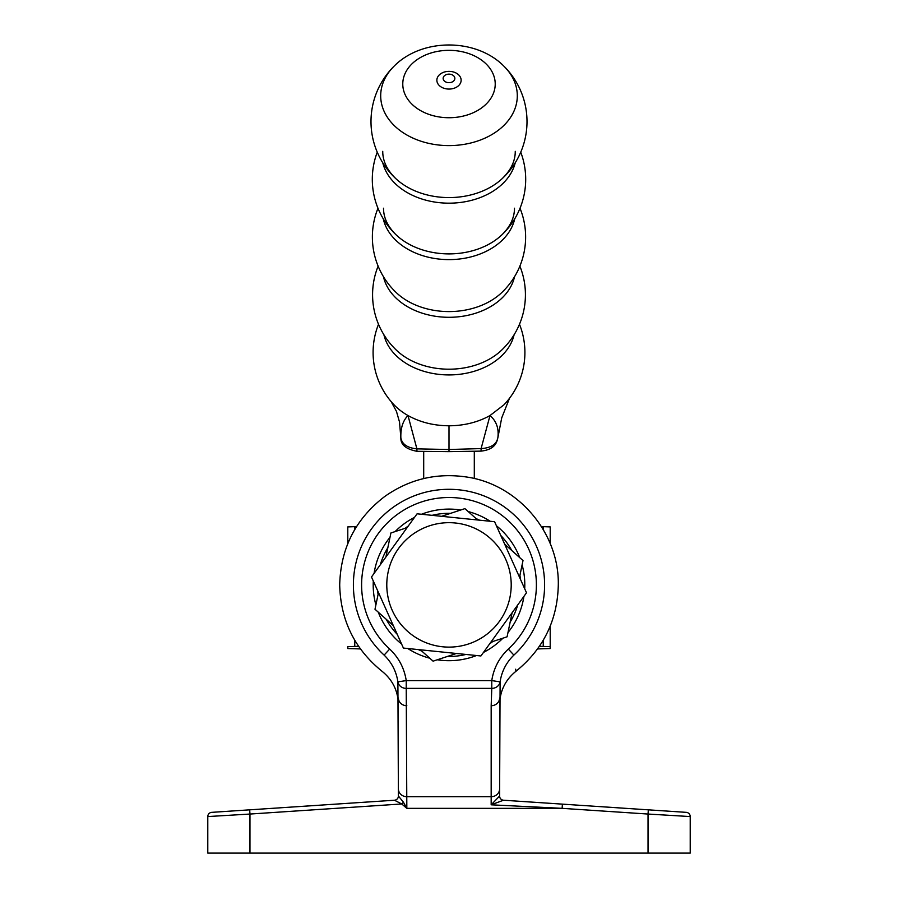 <?xml version="1.0" encoding="UTF-8"?>
<svg xmlns="http://www.w3.org/2000/svg" width="898" height="898" viewBox="0 0 898 898"><rect width="100%" height="100%" fill="white"/><g stroke="black" fill="none" stroke-linecap="round" stroke-linejoin="round"><path stroke-width="1.35" d="M522.108 564.864A75.802 75.802 0 0 1 524.701 588.774M523.927 596.373A75.802 75.802 0 0 1 507.999 632.495M502.902 638.186A75.802 75.802 0 0 1 483.494 652.397M476.524 655.518A75.802 75.802 0 0 1 437.281 659.783M429.794 658.223A75.802 75.802 0 0 1 407.793 648.513M401.597 644.046A75.802 75.802 0 0 1 378.283 612.189M375.892 604.926A75.802 75.802 0 0 1 373.299 581.017M377.654 590.716A71.582 71.582 0 0 0 378.069 594.521M386.207 619.272A71.582 71.582 0 0 0 397.242 634.347M418.367 649.591A71.582 71.582 0 0 0 421.869 651.14M447.384 656.46A71.582 71.582 0 0 0 465.95 654.44M489.713 643.776A71.582 71.582 0 0 0 492.8 641.509M510.165 622.078A71.582 71.582 0 0 0 517.708 604.994M508.313 649.063A87.375 87.375 0 0 0 449 497.514A87.375 87.375 0 0 0 389.687 649.063C398.791 657.684 404.302 668.202 406.233 680.605L491.767 680.605C493.698 668.202 499.209 657.684 508.313 649.063L513.892 655.091C516.664 676.71 516.664 676.71 513.892 655.091C506.292 662.466 501.701 671.378 500.107 681.851L499.602 796.021L499.602 697.971A8.43 7.768 180 0 1 491.172 705.727L491.767 688.373L406.233 688.373L406.828 808.346L401.743 803.968L394.458 800.23L220.852 811.747L249.678 809.839L249.958 814.048L207.786 816.563L207.786 853.1L648.042 853.1L648.042 814.048L562.126 808.346L491.172 804.81L499.602 796.021A4.221 4.221 0 0 0 503.542 800.23L686.274 812.353A4.221 4.221 0 0 1 690.214 816.563L690.214 853.1L648.042 853.1M562.406 804.137L562.126 808.346L406.828 808.346L403.438 802.195L398.398 796.021L397.893 681.851C396.299 671.378 391.708 662.466 384.108 655.091C381.336 676.71 381.336 676.71 384.108 655.091A95.592 95.592 0 0 1 449 489.298A95.592 95.592 0 0 1 513.892 655.091M398.398 704.627C398.083 690.989 392.639 679.876 382.054 671.289C354.609 649.018 340.499 620.226 339.702 584.89C340.611 548.229 355.63 518.752 384.759 496.471C409.286 479.195 436.394 472.685 466.096 476.939C517.832 484.078 559.342 532.682 558.298 584.89C557.501 620.226 543.391 649.018 515.946 671.289L515.699 669.201M520.346 579.075A71.582 71.582 0 0 0 519.931 575.27M511.793 550.519A71.582 71.582 0 0 0 500.758 535.444M479.633 520.189A71.582 71.582 0 0 0 476.131 518.651M450.616 513.33A71.582 71.582 0 0 0 432.05 515.34M408.287 526.015A71.582 71.582 0 0 0 405.2 528.282M387.835 547.701A71.582 71.582 0 0 0 380.292 564.797M374.073 573.418A75.802 75.802 0 0 1 390.001 537.296M395.098 531.605A75.802 75.802 0 0 1 414.506 517.394M421.476 514.262A75.802 75.802 0 0 1 460.719 510.008M468.206 511.568A75.802 75.802 0 0 1 490.207 521.278M496.403 525.745A75.802 75.802 0 0 1 519.717 557.602M406.828 705.727A8.43 7.768 0 0 1 398.398 697.971L398.398 789.005M491.767 680.605L500.107 681.851A8.43 7.768 -177.3 0 1 491.767 688.373L491.767 680.605M389.687 649.063L384.108 655.091M397.893 681.851L406.233 680.605L406.233 688.373A8.43 7.768 -2.7 0 1 397.893 681.851M686.274 812.353A4.221 4.221 0 0 1 690.214 816.563L648.042 814.048L648.322 809.839M546.253 803.059L503.497 800.219L491.172 804.81L491.172 705.727M351.747 803.059L394.458 800.23A4.221 4.221 0 0 0 398.398 796.021M211.726 812.353A4.221 4.221 0 0 0 207.786 816.563A4.221 4.221 0 0 1 211.726 812.353L249.678 809.839M503.542 800.23L503.542 800.23A4.221 4.209 93.8 0 1 499.591 795.909M398.398 795.976A4.221 4.221 -93.8 0 1 394.458 800.23M403.438 802.195L401.743 803.968L249.958 814.048L249.958 853.1M423.699 451.436L423.699 478.567M474.301 451.324L474.301 478.567M504.665 544.154L523.006 560.543L519.527 577.234M441.558 516.316L464.917 508.627L477.635 519.987M385.882 557.052L390.911 532.974L407.108 527.654M393.335 625.637L374.994 609.248L378.473 592.557M456.442 653.475L433.083 661.164L420.365 649.804M512.118 612.739L507.089 636.805L490.892 642.137M510.221 573.833A62.22 62.22 0 0 0 437.932 523.669A62.22 62.22 0 0 0 387.779 595.958A62.22 62.22 0 0 0 460.068 646.122A62.22 62.22 0 0 0 510.221 573.833M494.596 521.716L526.509 592.792L480.913 655.967L403.404 648.064L371.491 576.987L417.087 513.813L494.596 521.716M378.125 266.145A76.42 76.42 0 0 0 397.185 350.905L397.185 350.905A66.048 48.155 -0 0 0 449 369.201A66.048 48.155 -0 0 0 500.815 350.905L500.815 350.905A76.42 76.42 0 0 0 519.875 266.145M377.979 208.257A76.622 76.622 0 0 0 396.467 292.793L396.467 292.793A66.441 48.447 -0 0 0 449 311.584A66.441 48.447 -0 0 0 501.533 292.793L501.533 292.793A76.622 76.622 0 0 0 520.021 208.257M377.261 152.177A76.7 76.7 0 0 0 396.186 234.917L396.186 234.917A66.587 48.548 -0 0 0 449 253.898A66.587 48.548 -0 0 0 501.814 234.917L501.814 234.917C510.266 226.61 514.487 217.709 514.475 208.213M393.728 66.542C421.611 37.795 476.389 37.795 504.272 66.542L504.272 66.542A68.304 49.805 -0 0 1 517.304 95.805A68.304 49.805 -0 0 1 449 145.599A68.304 49.805 -0 0 1 380.696 95.805A68.304 49.805 -0 0 1 393.728 66.542L393.728 66.542A77.991 77.991 0 0 0 396.13 178.927L396.13 178.927A67.406 49.143 -0 0 0 449 197.582A67.406 49.143 -0 0 0 501.87 178.927L501.87 178.927C510.805 170.384 515.272 161.191 515.261 151.335M449 82.672A5.848 4.266 -0 0 0 454.848 78.395A5.848 4.266 -0 0 0 449 74.13A5.848 4.266 -0 0 0 443.152 78.395A5.848 4.266 -0 0 0 449 82.672M402.775 84.03A46.225 33.697 -0 0 0 449 117.728A46.225 33.697 -0 0 0 495.225 84.03A46.225 33.697 -0 0 0 449 50.333A46.225 33.697 -0 0 0 402.775 84.03M382.761 162.751A67.294 49.064 -0 0 0 449 203.173A67.294 49.064 -0 0 0 515.239 162.751M383.278 218.831A66.575 48.548 -0 0 0 449 259.612A66.575 48.548 -0 0 0 514.722 218.831M383.457 276.696A66.418 48.425 -0 0 0 449 317.297A66.418 48.425 -0 0 0 514.543 276.696M383.906 334.774A66.003 48.122 -0 0 0 449 374.926A66.003 48.122 -0 0 0 514.094 334.774M519.482 324.268A75.903 75.903 0 0 1 503.901 404.875L490.005 415.538A66.901 48.784 180 0 1 449 425.775C433.846 425.697 420.174 422.284 407.995 415.538A66.901 48.784 180 0 1 394.087 404.863A75.903 75.903 0 0 1 378.518 324.268M391.158 401.608L396.456 411.385L399.52 422.026L400.856 437.842C400.53 428.155 402.91 420.724 407.995 415.538L416.897 448.865L449 449.505L481.104 448.585L490.005 415.538C496.37 421.072 498.996 428.413 497.885 437.584L501.724 417.873L509.503 398.285M497.862 437.842C497.032 440.334 496.616 449.404 481.059 451.122L481.104 448.585C491.038 447.967 496.639 444.297 497.885 437.584L497.975 436.81M400.441 430.535L400.845 438.168A4.221 2.885 176.4 0 1 400.856 437.842C402.001 444.207 407.355 447.889 416.897 448.865L416.93 451.301C406.132 449.191 400.777 444.813 400.845 438.168L400.845 438.168A4.221 2.885 176.4 0 0 400.979 438.774M537.576 648.928L550.205 648.547L550.205 626.153M550.205 543.638L550.205 526.902L541.449 526.598M550.205 646.65L539.406 646.313M360.424 648.928L347.795 648.547L347.795 646.65L358.594 646.313M347.795 528.799L347.795 543.638L347.795 526.902L356.551 526.598M347.795 646.65L347.795 648.547M398.398 788.927A8.43 7.768 0 0 0 406.828 796.694L491.172 796.694A8.43 7.768 180 0 0 499.602 788.927M449 89.07A12.134 8.845 -0 0 0 461.134 80.225A12.134 8.845 -0 0 0 449 71.369A12.134 8.845 -0 0 0 436.866 80.225A12.134 8.845 -0 0 0 449 89.07M449 425.775L449 451.638L416.93 451.301M543.234 646.369L543.234 640.274M543.234 529.517L543.234 526.621M354.766 526.621L354.766 529.517M354.766 640.274L354.766 646.369M420.163 650.41L421.061 650.41L420.174 650.421M515.946 671.289C505.361 679.876 499.917 690.989 499.602 704.627M396.186 234.917C387.734 226.61 383.513 217.709 383.525 208.213M396.13 178.927C387.195 170.384 382.728 161.191 382.739 151.335M501.814 234.917A76.7 76.7 0 0 0 520.739 152.177M501.87 178.927A77.991 77.991 0 0 0 504.272 66.542M481.059 451.122L449 451.638"/></g></svg>
